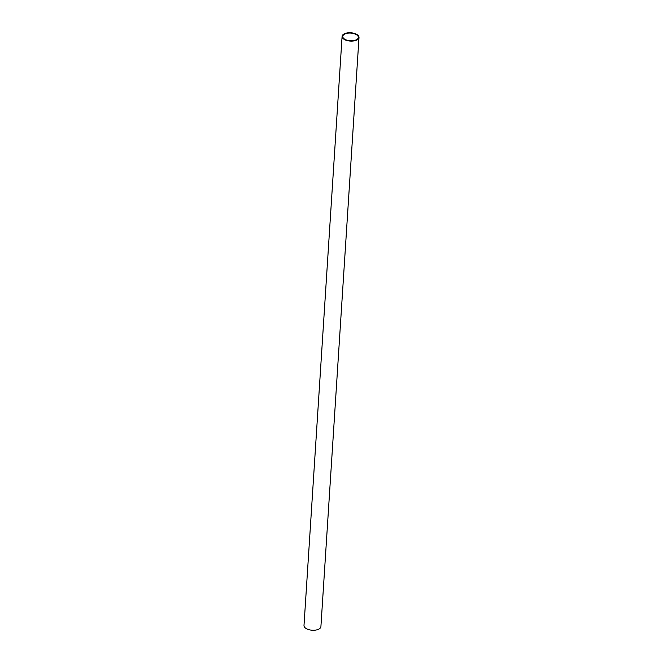 <?xml version="1.0" encoding="UTF-8"?>
<svg xmlns="http://www.w3.org/2000/svg" width="663" height="663" viewBox="0 0 663 663"><rect width="100%" height="100%" fill="white"/><g stroke="black" fill="none" stroke-linecap="round" stroke-linejoin="round"><path stroke-width="0.99" d="M342.091 36.374L303.994 625.532A8.47 4.16 3.7 0 0 309.555 629.85A8.47 4.16 3.7 0 0 319.102 628.98A8.47 4.16 3.7 0 0 320.909 626.626L359.006 37.468A8.47 4.16 -176.3 0 1 357.2 39.83A8.47 4.16 -176.3 0 1 347.652 40.7A8.47 4.16 -176.3 0 1 342.091 36.374A8.47 4.16 -176.3 0 1 343.898 34.02A8.47 4.16 -176.3 0 1 353.445 33.15A8.47 4.16 -176.3 0 1 359.006 37.468M344.412 34.244A7.823 3.845 3.7 0 0 342.746 36.424A7.823 3.845 3.7 0 0 347.876 40.41A7.823 3.845 3.7 0 0 356.686 39.606A7.823 3.845 3.7 0 0 358.351 37.426A7.823 3.845 3.7 0 0 353.222 33.44A7.823 3.845 3.7 0 0 344.412 34.244"/></g></svg>
